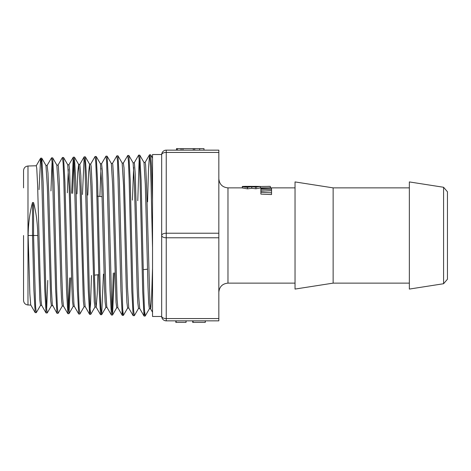 <?xml version="1.0" encoding="UTF-8"?>
<svg xmlns="http://www.w3.org/2000/svg" width="471" height="471" viewBox="0 0 471 471"><rect width="100%" height="100%" fill="white"/><g stroke="black" fill="none" stroke-linecap="round" stroke-linejoin="round"><path stroke-width="0.71" d="M166.245 320.851L218.832 320.851L218.832 318.567L166.245 318.567A4.575 2.284 180 0 1 161.677 316.276A4.575 4.575 0 0 0 166.245 320.851L166.245 233.216A4.575 2.284 180 0 0 161.677 235.5A4.575 2.284 0 0 0 166.245 237.784L218.832 237.784L218.832 233.216L166.245 233.216L166.245 150.149A4.575 4.575 0 0 0 161.677 154.724A4.575 2.284 0 0 1 166.245 152.433L218.832 152.433L218.832 150.149L166.245 150.149L176.484 150.149L176.484 148.624L203.984 148.624L203.978 150.149L218.832 150.149M218.832 152.433L218.832 233.216M218.832 237.784L218.832 318.567M264.902 190.973L260.881 190.861L260.881 189.236L271.549 189.53L271.549 188.206L260.881 188.435L260.881 189.236M260.322 186.51L270.33 186.363L270.33 187.888L260.322 187.87M260.322 186.439L260.322 187.97L255.924 188.753L251.744 188.27L247.493 188.847L242.318 187.964L242.318 186.439C242.053 186.751 243.784 187.034 247.493 187.293L251.744 186.734L255.924 187.199L260.322 186.439L249.76 186.345L247.516 186.781L244.867 186.392L249.76 186.345M271.549 192.798L271.549 194.564L260.881 194.099L260.881 192.351L271.549 192.798L271.549 190.743L260.881 191.114L260.881 192.351M161.677 154.724L161.677 316.276M447.45 203.496L447.45 235.5L447.45 191.785L443.582 187.27L443.582 283.73L447.45 279.215L447.45 235.5L447.45 267.504M443.582 187.27L409.346 181.924L409.346 289.076L443.582 283.73M23.55 235.5L23.55 300.416C23.803 303.13 25.281 304.649 27.983 304.984L27.983 166.016C25.281 166.351 23.803 167.87 23.55 170.584L23.55 187.87M37.78 235.5L32.511 235.5L33.835 288.964L35.166 312.62L30.715 304.884L29.85 293.922L28.125 235.5C28.325 223.513 29.785 212.527 32.511 202.542L33.565 202.595C36.19 212.545 37.598 223.507 37.78 235.5L39.823 300.033L40.5 305.379L41.695 305.414M39.052 189.613L40.606 158.221L41.348 163.908L44.71 288.747L46.052 312.956L41.66 305.349L41.083 300.551L40.218 280.38L37.627 185.515L36.762 168.335L36.285 165.763L27.983 166.016M45.946 165.462L47.341 187.034L50.709 300.357L51.386 305.714L52.581 305.75M47.1 165.474L51.563 157.814L52.234 163.561L55.596 288.888L56.938 313.286L52.31 304.666L51.451 290.348L48.854 195.924L47.995 173.075L47.153 165.421M57.992 165.15L62.449 157.485L63.12 163.302L63.797 179.845L66.482 289.223L67.83 313.639L63.432 306.032L62.678 298.237L61.819 275.135L59.222 180.334L58.363 166.116L58.063 165.085L56.832 165.115L58.227 186.769L60.912 285.361L61.595 300.657L62.272 306.044M67.718 164.779L69.119 186.581L71.798 285.591L72.481 300.975L73.182 306.391M71.598 193.275L73.27 157.202L74.012 162.972L77.368 289.43L78.716 313.963L74.318 306.356L73.912 303.718L73.046 286.127L69.59 169.548L68.949 164.744L67.759 164.779M68.33 169.171L67.347 192.798M76.967 193.881L77.786 172.245L78.604 164.444M73.335 157.149L74.459 157.202L78.681 164.509L80.005 186.304L83.367 301.293L84.05 306.727L85.239 306.762M82.449 194.499L84.156 156.855L84.892 162.636L88.254 289.618L89.602 314.31L85.145 306.55L84.28 295.229L83.414 269.371L80.824 175.636L79.817 164.403M87.812 195.1L88.654 172.339L89.567 164.161L90.891 186.063L94.253 301.593L94.936 307.063L96.166 307.104L95.507 302.046L94.647 281.305L92.057 184.155L91.191 166.652L90.72 164.073M90.65 164.132L95.107 156.472L96.231 156.519L100.453 163.831L101.777 185.857L104.462 286.309L105.139 301.917L105.845 307.404M101.536 163.784L105.999 156.119L106.67 162.048L110.031 290.112L111.374 314.981L106.976 307.375L106.74 306.291L105.875 291.537L103.284 194.794L102.419 171.473L101.583 163.725M100.994 168.218L99.881 196.46M97.88 274.764L97.238 293.827L96.166 307.104M107.117 156.184L111.339 163.49L112.663 185.574L116.025 302.223L116.708 307.74L117.938 307.781M112.422 163.455L116.885 155.795L117.556 161.712L120.917 290.407L122.26 315.329L117.868 307.728L117.108 299.644L113.652 178.88L112.787 164.414L112.492 163.39L111.297 163.425M123.308 163.113L127.771 155.454L128.442 161.376L129.113 178.344L131.803 290.607L133.146 315.658L128.754 308.052L127.476 287.186L124.02 167.9L123.378 163.048L122.154 163.09L123.549 185.374L126.234 286.792L126.917 302.535L127.606 308.081M127.771 155.448L128.889 155.507L133.11 162.819L134.435 185.127L137.12 287.027L137.803 302.853L138.498 308.423M139.71 308.458L138.709 296.53L135.254 174.099L134.388 162.872L133.069 162.748M133.652 167.258L132.428 200.122M134.2 162.772L138.657 155.106L139.775 155.159L143.996 162.471L145.321 184.856L148.006 287.275L148.689 303.159L149.366 308.752M152.51 268.617L151.668 295.329L150.802 308.299L150.532 308.735L149.937 303.536L146.481 182.789L145.616 164.962L145.156 162.377L143.961 162.413M255.724 186.345L257.878 186.439L255.612 186.728L252.586 186.54L255.724 186.345L255.724 186.728M246.121 186.345L242.318 186.439M251.832 186.734L251.832 188.27M251.744 186.734L251.744 188.27M270.33 186.363L268.034 186.345M271.549 189.53L271.549 190.743M203.978 150.149L203.961 148.624L203.984 150.149L199.657 150.149L199.657 148.624M199.657 150.149L193.304 150.149L193.304 148.624M193.304 150.149L176.484 150.149M177.314 150.149L177.314 148.624M182.966 150.149L182.966 148.624M181.082 150.149L181.082 148.624M194.694 150.149L194.694 148.624M192.698 320.851L192.698 322.376L193.605 322.376M193.069 320.851L193.069 322.376L205.262 322.376L205.262 320.851M205.444 320.851L205.262 322.376M176.125 320.851L176.125 322.376L175.824 322.376L175.824 320.851M186.027 320.851L186.027 322.376L176.125 322.376M186.175 320.851L186.027 322.376M28.125 235.5L32.511 235.5L32.511 202.542M40.577 305.314L36.285 312.673L35.608 306.768L33.565 235.5L33.565 202.595M35.166 312.62L36.285 312.673M46.052 312.956L47.259 312.932M46.647 309.441L47.771 280.404M56.938 313.286L58.127 313.292L62.349 305.979M68.419 310.083L69.62 277.943M89.602 314.31L90.567 303.948L91.468 275.488M95.107 156.46L95.784 162.336L96.455 179.092L99.145 289.936L100.553 314.705M111.968 311.378L113.311 273.033M122.26 315.329L122.854 311.696M133.146 315.658L134.335 315.664L138.556 308.358M138.657 155.106L139.328 161.117L139.999 178.173L142.689 290.837L144.032 316.006L144.626 312.344M147.564 201.823L148.524 168.388L149.542 154.782L150.29 162.159L151.038 182.966L152.527 247.893M41.207 161.712L41.801 158.221L43.144 182.454L45.834 290.884L46.505 307.28L47.177 313.015M50.956 190.955L52.093 161.4M51.563 157.82L52.681 157.873L54.03 182.153L56.72 291.09L57.391 307.575L58.063 313.345M62.449 157.473L63.573 157.532L64.916 181.989L68.277 307.851L69.013 313.627L70.679 277.825M72.652 193.393L73.865 160.746M74.459 157.202L75.802 181.7L78.492 291.567L79.163 308.199L79.923 313.933M84.221 156.808L85.345 156.867L86.688 181.459L89.378 291.832L90.049 308.529L90.809 314.269M96.231 156.519L97.574 181.27L100.264 292.032L100.935 308.799L101.606 314.699L100.553 314.699M101.671 314.64L103.449 274.14M105.999 156.131L107.117 156.178L108.46 180.952L111.821 309.111L112.563 314.987L114.371 272.909M116.885 155.795L118.003 155.854L119.351 180.787L122.713 309.476L123.384 315.382L127.665 308.022M128.889 155.507L130.237 180.534L132.922 292.762L133.593 309.753L134.27 315.711M137.768 200.723L139.186 158.815M139.775 155.159L141.117 180.222L143.808 292.938L144.479 310.036L145.239 315.959M149.542 154.782L150.667 154.835L151.597 167.817L152.527 199.957M161.677 154.529L152.527 154.529L152.527 316.471L161.677 316.471M333.138 283.13L333.138 187.87L295.034 181.924L295.034 289.076L333.138 283.13L409.346 283.13M218.832 292.273C219.374 286.721 222.418 283.672 227.976 283.13L227.976 187.87C222.418 187.328 219.374 184.279 218.832 178.727M247.876 186.351L247.876 186.781M255.924 187.199L255.924 188.753M247.493 187.293L247.493 188.847M227.976 283.13L295.034 283.13M227.976 187.87L242.318 187.87M270.33 187.87L295.034 187.87M27.983 304.984L30.803 305.073M45.981 165.456L47.177 165.415M62.272 306.05L63.467 306.091M73.164 306.391L74.359 306.427M78.639 164.438L79.834 164.403M89.531 164.102L90.72 164.067M100.376 163.767L101.606 163.725M105.822 307.404L107.017 307.439M127.594 308.081L128.795 308.116M138.48 308.423L139.675 308.458M149.366 308.758L150.567 308.793M152.527 312.196L150.532 308.735M40.606 158.221L36.214 165.827M73.27 157.202L68.872 164.803M84.156 156.855L79.764 164.461M100.488 314.646L96.096 307.039M144.032 316.006L139.64 308.399M149.478 154.835L145.086 162.442M41.731 158.162L40.677 158.162M68.949 313.686L67.889 313.686M79.834 314.033L78.781 314.033M90.72 314.363L89.667 314.363M112.492 315.046L111.439 315.046M123.384 315.382L122.33 315.382M145.156 316.059L144.097 316.059M152.527 158.056L150.667 154.829M149.442 308.688L145.221 315.994M116.784 307.675L112.563 314.981M122.224 163.143L118.003 155.842M105.893 307.351L101.671 314.652M95.007 307.004L90.785 314.304M84.126 306.662L79.905 313.969M89.567 164.161L85.345 156.855M73.235 306.333L69.013 313.639M67.795 164.844L63.573 157.538M51.463 305.65L47.241 312.956M56.903 165.174L52.681 157.873M46.023 165.527L41.801 158.221M333.138 187.87L409.346 187.87M102.113 196.707L96.926 196.124M147.476 269.188L143.19 269.665M98.727 274.67L94.459 275.152"/></g></svg>
